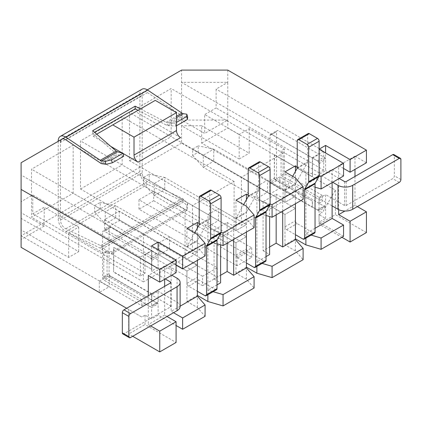 <?xml version="1.0" encoding="UTF-8"?>
<svg xmlns="http://www.w3.org/2000/svg" width="422" height="422" viewBox="0 0 422 422"><rect width="100%" height="100%" fill="white"/><g stroke="black" fill="none" stroke-linecap="round" stroke-linejoin="round"><path stroke-width="0.32" stroke-dasharray="2.11 1.58" d="M322.313 195.418L284.328 173.484L281.057 175.373L319.043 197.301L322.313 195.418L322.313 201.452L279.833 176.929L279.833 188.249L201.642 143.105L201.642 125.745L181.571 125.745L181.571 70.094M279.833 176.929L269.795 182.721L269.795 194.041L181.571 143.105L181.571 125.745L239.163 158.999L239.163 134.47L249.196 128.678L284.328 148.961L284.328 173.484M249.196 128.678L249.196 153.202L201.642 125.745M269.795 182.721L312.275 207.249L312.507 201.078L274.289 179.276L274.289 154.753L312.275 176.686L312.275 157.817L181.571 82.353L227.78 82.353L227.78 128.008L335.384 190.132L322.313 212.772L279.833 188.249L269.795 194.041M312.275 207.249L312.275 201.21M343.55 236.357L319.043 222.204L325.578 218.432L319.043 214.661L319.043 224.093L341.92 237.296M319.043 214.661L322.313 212.772M335.384 190.132L335.384 214.661L319.043 224.093M239.163 134.47L204.675 114.562L204.675 133.426L181.571 120.085L227.78 120.085L204.675 133.426M145.041 297.763L141.771 299.652L103.786 277.718L107.051 275.83L145.041 297.763L145.041 303.798L141.771 305.686L99.291 281.163L99.291 292.483L109.33 286.686L21.1 235.75L21.1 162.739M141.771 299.652L141.771 305.686M99.291 281.163L109.33 275.366L158.113 303.798L151.577 307.575L151.577 318.895L158.113 315.118L176.085 325.494M151.809 299.894L151.809 293.854L151.577 300.026M227.142 243.193L227.142 222.441L214.07 229.985L220.606 233.762L220.606 244.834M220.606 233.762L207.861 241.12L207.861 228.476L221.096 232.337M217.008 284.887L207.861 290.167L207.861 241.12L217.008 243.789M185.068 257.863L185.068 209.755L143.406 233.809L143.406 281.917L185.068 257.863L73.148 193.244L73.148 145.136L31.486 169.19L31.486 217.298L73.148 193.244M169.465 248.853L169.465 236.779L159.01 242.814L159.01 254.888L169.465 248.853L197.406 264.984L186.946 271.019L159.01 254.888M194.637 232.918L187.115 246.295A2.31 1.335 -120 0 0 186.946 247.028L186.946 228.476M159.01 242.814L186.946 258.944L197.406 252.91L197.406 228.001M199.036 225.105L209.491 219.065L197.57 240.255A2.31 1.335 -120 0 0 197.406 240.988L197.406 252.91L115.712 205.746L105.257 211.781L105.257 223.855L186.946 271.019L186.946 301.487L197.406 295.453L197.406 277.338A2.31 1.335 -120 0 0 199.036 280.171L215.378 289.603A2.31 1.335 -120 0 0 216.533 289.719M233.677 239.422L233.677 226.213L246.422 218.854L254.097 227.627M246.422 232.063L246.422 206.216M180.11 306.193L171.179 311.346L171.179 262.294L176.085 265.127M197.406 260.363L197.406 247.155L171.179 262.294M123.082 153.497L122.333 153.065M110.712 146.355L93.167 136.222L155.254 100.378M180.574 137.641L135.647 111.698M199.2 223.481L207.861 228.476M248.215 195.18L256.877 200.181L270.112 204.042M297.23 166.88L305.892 171.881L319.127 175.742M65.632 137.029L147.325 89.865M153.698 191.266L138.996 199.754L237.027 256.354L251.728 247.862L153.698 191.266L153.698 200.698L138.996 209.191L237.027 265.786L251.728 257.299L153.698 200.698M202.549 276.257L104.519 219.656L119.226 211.169L217.256 267.764L202.549 276.257L202.549 285.689L104.519 229.093L119.226 220.6L217.256 277.201L202.549 285.689M186.946 301.487L197.406 307.527L205.081 316.3M126.658 308.282L141.771 317.006L145.041 315.118L151.577 318.895M141.771 317.006L21.1 247.339L21.1 229.979L68.659 257.436L78.692 251.644L21.1 218.39L21.1 229.979M181.571 143.105L21.1 235.75M292.668 176.322L285.145 189.694A2.31 1.335 -120 0 0 284.977 190.427L284.977 202.349L295.437 196.314L213.743 149.145L203.288 155.185L203.288 167.26L213.743 161.22L295.437 208.384L295.437 238.857L284.977 244.892L295.437 250.926L303.112 259.704M243.652 204.617L236.13 217.995A2.31 1.335 -120 0 0 235.961 218.728L235.961 230.649L246.422 224.609L164.728 177.446L154.273 183.486L154.273 195.555L164.728 189.52L246.422 236.684L246.422 267.152L235.961 273.192L246.422 279.227L254.097 287.999M227.142 222.441L233.677 226.213M197.406 234.516L197.406 247.155L205.081 255.927M214.07 229.985L214.07 279.037L220.606 275.265M214.07 279.037L220.606 282.814M207.861 294.725L207.861 290.167L213.099 291.697M173.553 312.713L171.179 311.346M80.502 189.003L122.164 164.949L122.164 116.841L80.502 140.895L80.502 189.003L192.421 253.617L234.083 229.563L234.083 181.455L192.421 205.509L192.421 253.617M129.517 160.703L171.179 136.649L171.179 88.541L129.517 112.595L129.517 160.703L241.437 225.316L283.099 201.262L283.099 153.154L241.437 177.208L241.437 225.316M218.48 220.553L218.48 208.479L208.025 214.518L208.025 226.593L218.48 220.553L246.422 236.684L235.961 242.724L208.025 226.593M208.025 214.518L235.961 230.649L235.961 200.181M248.052 196.805L258.507 190.77L246.585 211.955A2.31 1.335 -120 0 0 246.422 212.693L246.422 199.701M235.961 273.192L235.961 242.724L246.422 236.684L246.422 249.043A2.31 1.335 -120 0 0 248.052 251.871L264.394 261.302A2.31 1.335 -120 0 0 265.549 261.418M276.157 214.893L276.157 194.141L263.085 201.69L269.621 205.461L256.877 212.82L256.877 200.181M266.029 256.587L256.877 261.872L256.877 212.82L266.029 215.489M269.621 205.461L269.621 216.539M276.157 194.141L282.693 197.913L295.437 190.559L303.112 199.332M256.877 266.424L256.877 261.872L262.115 263.402M263.085 201.69L263.085 250.742L269.621 246.965M263.085 250.742L269.621 254.513M113.819 247.397L151.809 269.331L113.819 247.397L113.587 272.058L113.587 247.535M151.577 293.992L113.587 272.058M151.809 293.854L113.819 271.926M158.113 315.118L158.113 303.798M151.809 269.331L151.809 250.462L140.373 257.067L140.373 275.935L145.041 273.24L145.041 254.751L151.577 258.522L151.577 245.884M151.577 258.522L158.113 254.751L158.113 249.655M145.041 315.118L145.041 324.555L176.085 342.474M128.699 309.458L128.699 333.987L145.041 324.555M145.041 254.751L151.577 250.974L151.577 269.463M145.041 273.24L107.051 251.306L103.786 253.195L103.786 277.718M107.051 251.306L107.051 275.83M325.578 218.432L325.578 207.112L319.043 210.884L319.043 222.204M274.289 154.753L312.275 176.686M281.057 175.373L281.057 150.844L319.043 172.777L319.043 154.288L325.578 158.06L325.578 152.97M284.328 148.961L281.057 150.844M103.786 253.195L68.659 232.912L78.692 227.115L44.204 207.207L32.768 213.812L32.768 194.943L21.1 201.679L21.1 174.998L151.809 250.462M140.373 275.935L32.768 213.812M274.522 154.621L274.289 179.276M274.522 179.144L312.507 201.078M267.495 192.258L267.495 180.183L257.04 186.218L257.04 198.293L267.495 192.258L295.437 208.384L284.977 214.423L257.04 198.293M257.04 186.218L284.977 202.349L284.977 171.881M297.067 168.505L307.522 162.47L295.6 183.66A2.31 1.335 -120 0 0 295.437 184.393L295.437 171.406M284.977 244.892L284.977 214.423L295.437 208.384L295.437 220.743A2.31 1.335 -120 0 0 297.067 223.576L313.409 233.007A2.31 1.335 -120 0 0 314.564 233.118M315.044 187.189L305.892 184.519L305.892 233.572L311.13 235.101M332.114 182.589L332.114 169.38L305.892 184.519L305.892 171.881M332.114 169.38L343.55 175.985M315.044 228.291L305.892 233.572L305.892 238.129M282.693 211.121L282.693 197.913M295.437 203.763L295.437 177.915M132.703 336.297L128.699 333.987M150.675 325.921L148.307 324.555L148.307 295.78M366.428 232.58L335.384 214.661M227.78 70.094L227.78 82.353L216.111 89.089L216.111 107.958L204.675 114.562M366.428 162.776L354.986 156.177L354.986 169.38M354.986 176.454L354.986 205.224L357.36 206.595M312.507 207.112L319.043 210.884M312.507 176.549L312.507 158.06L319.043 161.832L319.043 149.193M151.577 250.974L158.113 254.751M343.55 168.436L338.65 165.609L338.65 209.628M319.043 197.301L319.043 203.341L325.578 207.112M176.085 272.67L164.649 266.066L164.649 279.274M164.649 286.348L164.649 315.118L167.017 316.489M145.041 303.798L151.577 307.575M44.204 226.071L21.1 239.411L21.1 212.73L44.204 226.071L44.204 207.207M325.578 158.06L319.043 161.832M201.642 143.105L227.78 128.008M319.043 203.341L322.313 201.452M68.659 232.912L68.659 257.436M93.167 136.222L96.696 134.185M109.33 275.366L109.33 286.686M78.692 227.115L78.692 251.644M140.373 257.067L32.768 194.943M312.275 157.817L323.716 151.213L216.111 89.089M239.163 158.999L249.196 153.202M323.716 151.213L323.716 170.082L216.111 107.958M323.716 170.082L319.043 172.777M312.507 158.06L319.043 154.288M237.027 256.354L237.027 265.786M138.996 199.754L138.996 209.191M217.256 267.764L217.256 277.201M119.226 211.169L119.226 220.6M104.519 219.656L104.519 229.093M251.728 247.862L251.728 257.299M164.649 315.118L148.307 324.555M164.649 266.066L148.307 275.503M354.986 205.224L344.927 211.037M354.986 156.177L338.65 165.609M283.099 201.262L171.179 136.649M283.099 153.154L171.179 88.541M241.437 177.208L129.517 112.595M295.437 250.926L295.437 239.612M192.664 149.05L198.224 145.843L198.224 152.258L192.664 155.465L192.664 149.05L284.977 202.349L295.437 196.314L267.495 180.183M234.083 229.563L122.164 164.949M234.083 181.455L122.164 116.841M192.421 205.509L80.502 140.895M246.422 279.227L246.422 267.907M143.649 177.351L149.209 174.144L149.209 180.558L143.649 183.765L143.649 177.351L235.961 230.649L246.422 224.609L218.48 208.479M185.068 209.755L73.148 145.136M143.406 233.809L31.486 169.19M143.406 281.917L31.486 217.298M197.406 307.527L197.406 296.207M94.633 205.651L100.193 202.444L100.193 208.858L94.633 212.066L94.633 205.651L186.946 258.944L197.406 252.91L169.465 236.779M94.633 212.066L105.257 223.855L115.712 217.821L197.406 264.984L186.946 271.019L186.946 283.378A2.31 1.335 -120 0 0 188.581 286.206L197.406 291.301M210.135 190.158A2.31 1.335 -120 0 0 209.66 191.219L209.66 218.332A2.31 1.335 -120 0 1 209.491 219.065M100.193 208.858L115.712 217.821L115.712 205.746L100.193 202.444M192.664 155.465L203.288 167.26L284.977 214.423L284.977 226.783A2.31 1.335 -120 0 0 286.612 229.61L295.437 234.706M308.166 133.563A2.31 1.335 -120 0 0 307.691 134.618L307.691 161.737A2.31 1.335 -120 0 1 307.522 162.47M198.224 152.258L213.743 161.22L213.743 149.145L198.224 145.843M123.72 156.24L117.691 154.7L116.467 153.998L92.676 133.341L94.507 132.281M58.199 141.317L58.199 218.765A10.165 5.871 -120 0 0 65.974 231.525L100.288 248.115A4.621 2.669 60 0 1 101.707 249.159L105.147 252.651L111.477 253.859L112.284 251.855L187.437 208.463L187.648 203.478L183.723 199.506A4.621 2.669 -120 0 0 182.309 198.456L147.478 181.618A6.931 4.004 60 0 1 142.182 172.92L142.182 95.193A6.931 4.004 60 0 1 143.617 92.017A6.931 4.004 60 0 1 147.478 92.608L182.309 115.987A4.621 2.669 -120 0 0 183.723 116.572L187.648 117.131M138.036 110.316L166.458 125.139L168.067 125.614L176 126.057L176.491 125.772M176 126.057L175.083 123.182L176.491 122.369M175.083 123.182L167.698 122.77L176.491 117.696M140.447 108.923L166.083 122.296L167.698 122.77M141.998 89.216A10.165 5.871 -120 0 0 139.893 93.869L139.893 171.596A10.165 5.871 -120 0 0 147.663 184.361L181.982 200.946A4.621 2.669 60 0 1 183.396 201.996L186.84 205.482L186.63 210.467L187.437 208.463M111.477 253.859L186.63 210.467M112.284 251.855L105.954 250.642L102.034 246.67A4.621 2.669 -120 0 0 100.615 245.62L65.79 228.782A6.931 4.004 60 0 1 60.488 220.084L60.488 142.356L142.182 95.193M105.147 252.651L105.954 250.642M187.648 203.478L186.84 205.482M92.676 130.693L92.676 133.341M143.649 183.765L154.273 195.555L235.961 242.724L235.961 255.078A2.31 1.335 -120 0 0 237.597 257.911L246.422 263.001M259.15 161.858A2.31 1.335 -120 0 0 258.675 162.918L258.675 190.032A2.31 1.335 -120 0 1 258.507 190.77M149.209 180.558L164.728 189.52L164.728 177.446L149.209 174.144M158.113 256.634L158.113 267.295L151.577 271.066L151.577 260.406A2.31 1.335 60 0 0 149.942 257.578L104.192 231.166A2.31 1.335 60 0 0 103.037 231.05A2.31 1.335 60 0 0 102.562 232.111L102.562 277.386A2.31 1.335 60 0 0 104.192 280.219L149.942 306.63A2.31 1.335 60 0 0 151.097 306.747A2.31 1.335 60 0 0 151.577 305.686L151.577 295.025L158.113 291.254L158.113 301.915A2.31 1.335 60 0 1 157.633 302.97A2.31 1.335 60 0 1 156.478 302.859L110.728 276.447A2.31 1.335 60 0 1 109.098 273.614L109.098 228.339A2.31 1.335 60 0 1 109.572 227.279A2.31 1.335 60 0 1 110.728 227.395L156.478 253.807A2.31 1.335 60 0 1 158.113 256.634L151.577 260.406M171.754 275.17L158.113 267.295M177.066 278.235L177.066 302.194L158.113 291.254M122.807 333.913A2.31 1.335 120 0 0 123.962 333.797L170.53 306.915A1.155 0.665 0 0 0 170.868 306.441A1.155 0.665 0 0 0 170.53 305.971L151.577 295.025M165.218 278.942L151.577 271.066M177.066 302.194A10.397 6.003 180 0 1 180.11 306.441M319.043 209.001L319.043 198.34L325.578 194.568L325.578 205.224A2.31 1.335 -120 0 1 325.104 206.284A2.31 1.335 -120 0 1 323.948 206.168L278.198 179.756A2.31 1.335 -120 0 1 276.563 176.929L276.563 131.648A2.31 1.335 -120 0 1 277.043 130.593A2.31 1.335 -120 0 1 278.198 130.704L323.948 157.116A2.31 1.335 -120 0 1 325.578 159.949L325.578 170.609L319.043 174.381L319.043 163.72A2.31 1.335 -120 0 0 317.413 160.893L271.662 134.481A2.31 1.335 -120 0 0 270.507 134.365A2.31 1.335 -120 0 0 270.027 135.42L270.027 180.7A2.31 1.335 -120 0 0 271.662 183.533L317.413 209.945A2.31 1.335 -120 0 0 318.568 210.056A2.31 1.335 -120 0 0 319.043 209.001L325.578 205.224M332.114 205.889L319.043 198.34M332.689 182.257L319.043 174.381M339.225 178.485L325.578 170.609M346.167 181.55L346.167 205.509A1.155 0.665 180 0 1 344.531 205.509L325.578 194.568M346.167 205.509L392.729 178.627A2.31 1.335 120 0 0 394.364 175.795L394.364 155.607A2.31 1.335 120 0 0 393.884 154.552M186.946 283.378L197.406 277.338M188.581 286.206L199.036 280.171M204.918 295.643L215.378 289.603M199.2 224.372L209.66 218.332M199.2 197.253L209.66 191.219M187.115 246.295L197.57 240.255M186.946 247.028L197.406 240.988M284.977 226.783L295.437 220.743M286.612 229.61L297.067 223.576M302.949 239.042L313.409 233.007M297.23 167.771L307.691 161.737M297.23 140.658L307.691 134.618M285.145 189.694L295.6 183.66M284.977 190.427L295.437 184.393M100.615 163.15L116.467 153.998M65.79 139.772L147.478 92.608M166.458 125.139L182.309 115.987M102.034 163.741L117.691 154.7M168.067 125.614L183.723 116.572M166.083 122.296L176.491 116.287M58.199 141.032L139.893 93.869M58.199 218.765L139.893 171.596M65.974 231.525L147.663 184.361M100.288 248.115L181.982 200.946M101.707 249.159L183.396 201.996M102.034 246.67L183.723 199.506M100.615 245.62L182.309 198.456M65.79 228.782L147.478 181.618M60.488 220.084L142.182 172.92M235.961 255.078L246.422 249.043M237.597 257.911L248.052 251.871M253.933 267.342L264.394 261.302M248.215 196.072L258.675 190.032M248.215 168.953L258.675 162.918M236.13 217.995L246.585 211.955M235.961 218.728L246.422 212.693M110.728 227.395L104.192 231.166M156.478 253.807L149.942 257.578M158.113 301.915L151.577 305.686M110.728 276.447L104.192 280.219M156.478 302.859L149.942 306.63M109.098 228.339L102.562 232.111M109.098 273.614L102.562 277.386M170.53 305.971L170.53 306.915M130.498 337.568L123.962 333.797M271.662 183.533L278.198 179.756M317.413 209.945L323.948 206.168M319.043 163.72L325.578 159.949M271.662 134.481L278.198 130.704M317.413 160.893L323.948 157.116M270.027 180.7L276.563 176.929M270.027 135.42L276.563 131.648M344.531 181.55L344.531 205.509M399.265 182.399L392.729 178.627M400.9 179.566L394.364 175.795M400.9 159.384L394.364 155.607M61.923 139.181L143.617 92.017M170.868 306.441L170.868 282.482M109.572 227.279L103.037 231.05M157.633 302.97L151.097 306.747M270.507 134.365L277.043 130.593M318.568 210.056L325.104 206.284"/><path stroke-width="0.63" d="M220.606 244.834L220.606 282.814L217.008 284.887M197.406 228.001L197.406 222.441L199.2 223.481M65.632 137.029L21.1 162.739L21.1 189.42L159.743 269.463L176.085 260.031L151.577 245.884L158.113 242.107L182.62 256.26L182.62 268.898L205.081 255.927L205.081 243.288L197.406 234.516L186.946 228.476L197.406 222.441M254.097 276.679L223.059 294.603L223.059 305.924L254.097 287.999L254.097 276.679L246.422 267.907L233.677 275.265L233.677 239.422M246.422 267.907L246.422 232.063M205.081 304.979L182.62 317.951L182.62 329.271L205.081 316.3L205.081 304.979L197.406 296.207L180.11 306.193M197.406 296.207L197.406 260.363M254.097 214.988L254.097 227.627L223.059 245.551L223.059 232.912L254.097 214.988L246.422 206.216L235.961 200.181L246.422 194.141L248.215 195.18M182.62 256.26L205.081 243.288M96.696 134.185L112.774 124.901L134.011 137.166L134.011 155.09A5.776 3.334 -120 0 0 138.094 162.164L123.082 153.497M122.333 153.065L110.712 146.355M221.096 232.337L223.059 232.912M270.112 204.042L272.074 204.612L303.112 186.688L295.437 177.915L284.977 171.881L295.437 165.841L297.23 166.88M319.127 175.742L321.089 176.312L343.55 163.346L319.127 149.24M350.086 159.569L366.428 150.137L366.428 162.776L350.086 172.213L350.086 159.569L325.578 145.421L319.127 149.145M147.325 89.865L181.571 70.094L227.78 70.094L366.428 150.137M223.059 305.924L207.861 301.487L197.406 295.453M176.085 325.494L182.62 329.271M321.089 249.323L343.55 236.357L343.55 225.037L321.089 238.008L321.089 249.323L305.892 244.892L295.437 238.857M272.074 277.623L303.112 259.704L303.112 248.384L272.074 266.303L272.074 277.623L256.877 273.192L246.422 267.152M223.059 245.551L217.008 243.789M176.085 265.127L182.62 268.898M220.606 275.265L227.142 271.494L233.677 275.265M213.099 291.697L223.059 294.603M182.62 317.951L173.553 312.713M246.422 199.701L246.422 194.141M269.621 216.539L269.621 254.513L266.029 256.587M303.112 186.688L303.112 199.332L272.074 217.251L272.074 204.612M272.074 217.251L266.029 215.489M262.115 263.402L272.074 266.303M303.112 248.384L295.437 239.612L282.693 246.965L282.693 211.121M269.621 246.965L276.157 243.193L282.693 246.965M158.113 249.655L158.113 242.107M295.437 171.406L295.437 165.841M343.55 163.346L343.55 175.985L321.089 188.956L321.089 176.312M321.089 188.956L315.044 187.189M343.55 225.037L332.114 218.432L315.044 228.291M311.13 235.101L321.089 238.008M332.114 218.432L332.114 182.589M295.437 239.612L295.437 203.763M159.743 331.154L159.743 351.906L176.085 342.474L176.085 321.722L159.743 331.154L150.675 325.921M159.743 351.906L132.703 336.297M148.307 295.78L148.307 275.503L159.743 282.102L159.743 269.463M126.658 308.282L21.1 247.334L21.1 189.42M366.428 211.828L366.428 232.58L350.086 242.017L350.086 221.26L366.428 211.828L357.36 206.595M354.986 169.38L354.986 176.454M176.085 260.031L176.085 272.67L159.743 282.102M338.65 209.628L338.65 214.661L350.086 221.26M350.086 172.213L343.55 168.436M325.578 152.97L325.578 145.421M341.92 237.296L350.086 242.017M164.649 279.274L164.649 286.348M167.017 316.489L176.085 321.722M112.774 124.901L155.254 100.378L176.491 112.642L176.491 130.562A5.776 3.334 -120 0 0 180.574 137.641L138.094 162.164M134.011 137.166L176.491 112.642M344.927 211.037L338.65 214.661M305.892 244.892L305.892 238.129M276.157 243.193L276.157 214.893M256.877 273.192L256.877 266.424M207.861 301.487L207.861 294.725M227.142 271.494L227.142 243.193M197.406 291.301L204.918 295.643A2.31 1.335 -120 0 0 206.073 295.753A2.31 1.335 -120 0 0 206.553 294.698L206.553 246.459L217.008 240.419L217.008 288.659A2.31 1.335 -120 0 1 216.533 289.719L206.073 295.753M206.553 246.459A2.31 1.335 -120 0 1 206.722 245.725L210.472 239.058A2.31 1.335 -120 0 0 210.641 238.319L210.641 203.858A2.31 1.335 -120 0 0 209.006 201.025L200.835 196.309A2.31 1.335 -120 0 0 199.68 196.198A2.31 1.335 -120 0 0 199.2 197.253L199.2 224.372A2.31 1.335 -120 0 1 199.036 225.105L194.637 232.918M206.722 245.725L217.177 239.685L220.928 233.018A2.31 1.335 -120 0 0 221.096 232.285L221.096 197.818A2.31 1.335 -120 0 0 219.461 194.99L211.29 190.275A2.31 1.335 -120 0 0 210.135 190.158L199.68 196.198M217.177 239.685A2.31 1.335 -120 0 0 217.008 240.419M295.437 234.706L302.949 239.042A2.31 1.335 -120 0 0 304.104 239.158A2.31 1.335 -120 0 0 304.584 238.098L304.584 189.858L315.044 183.823L315.044 232.063A2.31 1.335 -120 0 1 314.564 233.118L304.104 239.158M304.584 189.858A2.31 1.335 -120 0 1 304.753 189.125L308.503 182.457A2.31 1.335 -120 0 0 308.672 181.724L308.672 147.262A2.31 1.335 -120 0 0 307.037 144.429L298.866 139.714A2.31 1.335 -120 0 0 297.71 139.598A2.31 1.335 -120 0 0 297.23 140.658L297.23 167.771A2.31 1.335 -120 0 1 297.067 168.505L292.668 176.322M304.753 189.125L315.208 183.09L318.958 176.422A2.31 1.335 -120 0 0 319.127 175.689L319.127 141.222A2.31 1.335 -120 0 0 317.492 138.395L309.321 133.674A2.31 1.335 -120 0 0 308.166 133.563L297.71 139.598M315.208 183.09A2.31 1.335 -120 0 0 315.044 183.823M60.488 142.356A6.931 4.004 60 0 1 61.923 139.181A6.931 4.004 60 0 1 65.79 139.772L100.615 163.15A4.621 2.669 -120 0 0 102.034 163.741L105.954 164.295L112.284 162.845L123.72 156.24L123.024 153.239L111.477 159.906L112.284 162.845M94.507 132.281L135.156 108.818L138.036 110.316M186.84 114.193L187.648 117.131L187.437 119.452L186.63 116.514L186.84 114.193L183.396 113.708A4.621 2.669 60 0 1 181.982 113.117L147.663 90.081A10.165 5.871 -120 0 0 141.998 89.216L60.309 136.38A10.165 5.871 -120 0 0 58.199 141.032L58.199 141.317M176.491 125.772L187.437 119.452M176.491 122.369L186.63 116.514M111.477 159.906L105.147 161.357L101.707 160.872L117.406 151.804L123.024 153.239M101.707 160.872A4.621 2.669 60 0 1 100.288 160.281L65.974 137.25A10.165 5.871 -120 0 0 60.309 136.38M117.406 151.804L116.182 151.108L92.676 130.693L135.156 106.165L135.156 108.818M140.447 108.923L135.156 106.165M105.954 164.295L105.147 161.357M246.422 263.001L253.933 267.342A2.31 1.335 -120 0 0 255.088 267.458A2.31 1.335 -120 0 0 255.568 266.398L255.568 218.158L266.029 212.124L266.029 260.363A2.31 1.335 -120 0 1 265.549 261.418L255.088 267.458M255.568 218.158A2.31 1.335 -120 0 1 255.737 217.425L259.488 210.757A2.31 1.335 -120 0 0 259.657 210.024L259.657 175.557A2.31 1.335 -120 0 0 258.021 172.73L249.85 168.014A2.31 1.335 -120 0 0 248.695 167.898A2.31 1.335 -120 0 0 248.215 168.953L248.215 196.072A2.31 1.335 -120 0 1 248.052 196.805L243.652 204.617M255.737 217.425L266.192 211.385L269.943 204.723A2.31 1.335 -120 0 0 270.112 203.984L270.112 169.523A2.31 1.335 -120 0 0 268.476 166.69L260.305 161.974A2.31 1.335 -120 0 0 259.15 161.858L248.695 167.898M266.192 211.385A2.31 1.335 -120 0 0 266.029 212.124M177.066 286.728L130.498 313.609A2.31 1.335 120 0 0 128.863 316.442L128.863 336.624A2.31 1.335 120 0 0 129.343 337.684A2.31 1.335 120 0 0 130.498 337.568L177.066 310.687L177.066 286.728A10.397 6.003 0 0 0 180.11 282.482A10.397 6.003 0 0 0 177.066 278.235L171.754 275.17M130.498 313.609L123.962 309.838L170.53 282.951A1.155 0.665 0 0 0 170.868 282.482A1.155 0.665 0 0 0 170.53 282.012L165.218 278.942M180.11 282.482L180.11 306.441A10.397 6.003 180 0 1 177.066 310.687M123.962 309.838A2.31 1.335 120 0 0 122.327 312.665L122.327 332.852A2.31 1.335 120 0 0 122.807 333.913L129.343 337.684M352.702 209.28L399.265 182.399A2.31 1.335 120 0 0 400.9 179.566L400.9 159.384A2.31 1.335 120 0 0 400.42 158.324A2.31 1.335 120 0 0 399.265 158.44L352.702 185.321L352.702 209.28A10.397 6.003 180 0 1 337.996 209.28L332.114 205.889M337.996 209.28L337.996 185.321L332.689 182.257M400.42 158.324L393.884 154.552A2.31 1.335 120 0 0 392.729 154.663L346.167 181.55A1.155 0.665 180 0 1 344.531 181.55L339.225 178.485M337.996 185.321A10.397 6.003 0 0 0 352.702 185.321M134.011 155.09L176.491 130.562M206.553 294.698L217.008 288.659M210.472 239.058L220.928 233.018M210.641 238.319L221.096 232.285M210.641 203.858L221.096 197.818M209.006 201.025L219.461 194.99M200.835 196.309L211.29 190.275M304.584 238.098L315.044 232.063M308.503 182.457L318.958 176.422M308.672 181.724L319.127 175.689M308.672 147.262L319.127 141.222M307.037 144.429L317.492 138.395M298.866 139.714L309.321 133.674M176.491 117.696L183.396 113.708M100.288 160.281L116.182 151.108M176.491 116.287L181.982 113.117M65.974 137.25L147.663 90.081M255.568 266.398L266.029 260.363M259.488 210.757L269.943 204.723M259.657 210.024L270.112 203.984M259.657 175.557L270.112 169.523M258.021 172.73L268.476 166.69M249.85 168.014L260.305 161.974M170.53 282.951L170.53 282.012M128.863 316.442L122.327 312.665M128.863 336.624L122.327 332.852M399.265 158.44L392.729 154.663"/></g></svg>
